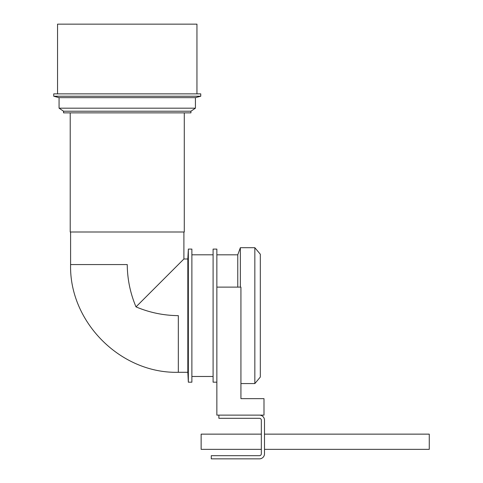 <?xml version="1.0" encoding="UTF-8"?>
<svg xmlns="http://www.w3.org/2000/svg" width="483" height="483" viewBox="0 0 483 483"><rect width="100%" height="100%" fill="white"/><g stroke="black" fill="none" stroke-linecap="round" stroke-linejoin="round"><path stroke-width="0.72" d="M261.333 449.347L201.139 449.347L201.139 434.139L261.333 434.139M264.503 449.347L429.26 449.347L429.26 434.139L264.503 434.139M190.93 111.217L190.93 112.865L63.563 112.865L63.563 111.217L59.065 108.18L195.428 108.18L190.93 111.217L63.563 111.217M195.428 108.18L195.428 97.657L59.065 97.657L59.065 108.18M195.428 97.657L200.753 96.232L53.74 96.232L59.065 97.657M200.753 96.232L200.753 93.853L53.74 93.853L53.74 96.232M196.949 93.853L196.949 24.15L57.543 24.15L57.543 93.853M216.855 287.125L216.855 415.126L263.996 415.126L263.996 398.65L240.932 398.65L240.932 287.125L216.855 287.125M261.333 420.198L261.333 453.779A1.902 1.902 0 0 1 259.437 455.68L211.276 455.68L211.276 458.85L259.437 458.85A5.072 5.072 0 0 0 264.503 453.779L264.503 420.198A5.072 5.072 0 0 0 259.437 415.126L218.877 415.126L218.877 418.296L259.437 418.296A1.902 1.902 0 0 1 261.333 420.198M188.346 382.192L188.346 249.089L191.884 249.089L191.884 382.192L188.346 382.192L187.827 372.29L187.827 258.991L183.896 258.991L136.007 306.874C149.513 312.586 163.616 315.508 178.324 315.64C163.616 315.508 149.513 312.586 136.007 306.874C130.301 293.368 127.379 279.265 127.246 264.563L70.596 264.563L70.596 231.997M183.896 258.991L183.896 231.997M70.216 112.865L70.216 231.997L184.277 231.997L184.277 112.865M237.763 287.125L237.763 254.819L216.855 254.819M216.855 382.174L216.855 249.101L213.094 249.101L213.094 382.174L216.855 382.174M213.094 382.174L213.094 249.101M212.792 254.807L191.884 254.807M187.827 258.991L188.346 249.089M254.843 247.713L254.843 383.568L260.319 377.042L260.319 254.239L254.843 247.713L240.353 247.713L240.353 287.125M237.763 254.819L240.353 247.713M187.827 372.29L178.324 372.29L178.324 315.64M178.324 372.29C120.762 373.776 69.111 322.137 70.596 264.563M212.792 376.474L191.884 376.474M254.843 383.568L240.932 383.568"/></g></svg>
